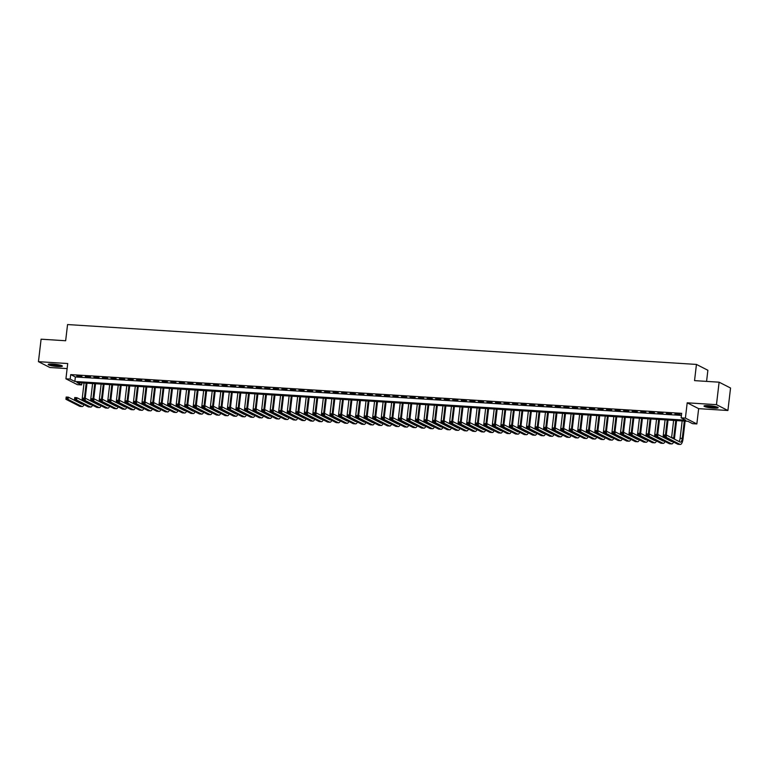 <?xml version="1.0" encoding="UTF-8"?>
<svg xmlns="http://www.w3.org/2000/svg" width="769" height="769" viewBox="0 0 769 769"><rect width="100%" height="100%" fill="white"/><g stroke="black" fill="none" stroke-linecap="round" stroke-linejoin="round"><path stroke-width="1.15" d="M57.694 366.525A7.132 1.009 -173.3 0 0 62.366 366.131A7.132 1.009 -173.3 0 0 52.869 364.064A7.132 1.009 -173.3 0 0 48.197 364.468A7.132 1.009 -173.3 0 0 57.694 366.525M713.488 408.108A7.132 1.009 -173.3 0 0 718.169 407.714A7.132 1.009 -173.3 0 0 708.662 405.648A7.132 1.009 -173.3 0 0 703.991 406.051A7.132 1.009 -173.3 0 0 713.488 408.108M81.639 384.923L77.361 384.654L65.923 378.819L70.19 379.098L74.833 381.462L685.765 420.201L681.132 417.836L685.4 418.105L696.849 423.94L692.571 423.671L687.938 421.306L76.996 382.558L81.639 384.923L81.879 382.875M706.576 381.386L707.884 370.264L696.445 364.429L67.557 324.556L65.653 340.744L41.093 339.187L38.45 361.67L49.889 367.505L67.124 368.601M696.445 364.429L694.542 380.626L719.111 382.183L730.55 388.018L727.907 410.502L716.468 404.667L687.198 402.812L685.4 418.105M687.198 402.812L698.646 408.647L727.907 410.502M698.646 408.647L696.849 423.94M719.111 382.183L716.468 404.667M81.937 376.31L76.804 375.983L81.937 376.31M90.482 376.848L85.349 376.522L90.482 376.848M99.018 377.387L93.895 377.07L99.018 377.387M107.564 377.935L102.44 377.608L107.564 377.935M116.109 378.473L110.986 378.146L116.109 378.473M124.655 379.021L119.531 378.694L124.655 379.021M133.2 379.559L128.077 379.232L133.2 379.559M141.746 380.097L136.622 379.771L141.746 380.097M150.291 380.645L145.168 380.319L150.291 380.645M158.837 381.184L153.704 380.857L158.837 381.184M167.382 381.722L162.249 381.405L167.382 381.722M175.928 382.27L170.795 381.943L175.928 382.27M184.473 382.808L179.34 382.481L184.473 382.808M193.009 383.356L187.886 383.029L193.009 383.356M201.555 383.894L196.431 383.568L201.555 383.894M210.1 384.433L204.977 384.106L210.1 384.433M218.646 384.981L213.522 384.654L218.646 384.981M227.191 385.519L222.068 385.192L227.191 385.519M235.737 386.057L230.613 385.74L235.737 386.057M244.282 386.605L239.159 386.278L244.282 386.605M252.828 387.143L247.695 386.817L252.828 387.143M261.373 387.682L256.24 387.365L261.373 387.682M269.919 388.23L264.786 387.903L269.919 388.23M278.465 388.768L273.331 388.441L278.465 388.768M287 389.316L281.877 388.989L287 389.316M295.546 389.854L290.422 389.527L295.546 389.854M304.091 390.392L298.968 390.066L304.091 390.392M312.637 390.94L307.513 390.614L312.637 390.94M321.182 391.479L316.059 391.152L321.182 391.479M329.728 392.017L324.605 391.7L329.728 392.017M338.273 392.565L333.15 392.238L338.273 392.565M346.819 393.103L341.686 392.776L346.819 393.103M355.365 393.641L350.231 393.324L355.365 393.641M363.91 394.189L358.777 393.863L363.91 394.189M372.446 394.728L367.322 394.401L372.446 394.728M380.991 395.276L375.868 394.949L380.991 395.276M389.537 395.814L384.413 395.487L389.537 395.814M398.082 396.352L392.959 396.035L398.082 396.352M406.628 396.9L401.505 396.573L406.628 396.9M415.173 397.438L410.05 397.112L415.173 397.438M423.719 397.977L418.596 397.66L423.719 397.977M432.265 398.525L427.131 398.198L432.265 398.525M440.81 399.063L435.677 398.736L440.81 399.063M449.356 399.611L444.222 399.284L449.356 399.611M457.901 400.149L452.768 399.822L457.901 400.149M466.437 400.687L461.313 400.361L466.437 400.687M474.982 401.235L469.859 400.909L474.982 401.235M483.528 401.774L478.405 401.447L483.528 401.774M492.073 402.312L486.95 401.995L492.073 402.312M500.619 402.86L495.496 402.533L500.619 402.86M509.165 403.398L504.041 403.071L509.165 403.398M517.71 403.936L512.587 403.619L517.71 403.936M526.256 404.484L521.122 404.158L526.256 404.484M534.801 405.023L529.668 404.696L534.801 405.023M543.347 405.571L538.213 405.244L543.347 405.571M551.882 406.109L546.759 405.782L551.882 406.109M560.428 406.647L555.305 406.32L560.428 406.647M568.973 407.195L563.85 406.868L568.973 407.195M577.519 407.733L572.396 407.407L577.519 407.733M586.065 408.272L580.941 407.954L586.065 408.272M594.61 408.82L589.487 408.493L594.61 408.82M603.156 409.358L598.032 409.031L603.156 409.358M611.701 409.906L606.568 409.579L611.701 409.906M620.247 410.444L615.113 410.117L620.247 410.444M628.792 410.982L623.659 410.656L628.792 410.982M637.338 411.53L632.205 411.204L637.338 411.53M645.873 412.069L640.75 411.742L645.873 412.069M654.419 412.607L649.296 412.29L654.419 412.607M662.965 413.155L657.841 412.828L662.965 413.155M671.51 413.693L666.387 413.366L671.51 413.693M681.132 417.836L681.661 413.338L70.719 374.599L75.362 376.964L681.421 415.395M680.056 414.231L674.932 413.914L680.056 414.231M65.923 378.819L67.72 363.535L38.45 361.67M70.719 374.599L70.19 379.098M75.362 376.964L74.833 381.462M665.214 436.417L665.32 435.523L664.474 435.465L664.368 436.369L666.185 437.34L664.051 437.205L664.31 434.956L666.444 435.091L666.185 437.34L679.931 444.347A6.863 2.413 93.6 0 0 680.286 444.444A6.863 2.413 93.6 0 0 683.045 438.782L685.112 421.124M684.304 421.076L682.266 438.388A4.576 1.615 -86.4 0 1 680.43 442.165A4.576 1.615 -86.4 0 1 680.19 442.098L666.444 435.091L665.32 435.523M682.17 420.941L680.132 438.253A4.576 1.615 -86.4 0 1 679.094 441.531M664.368 436.369L664.051 437.205L677.797 444.213A6.863 2.413 93.6 0 0 678.152 444.309L680.286 444.444M664.31 434.956L664.474 435.465M717.131 407.051A6.171 0.875 6.7 0 1 713.248 407.224A6.171 0.875 6.7 0 1 705.154 405.648M706.384 405.58A5.719 0.807 -173.3 0 0 713.151 406.695A5.719 0.807 -173.3 0 0 715.949 406.705M704.539 405.734A7.094 1 -173.3 0 0 713.565 407.387A7.094 1 -173.3 0 0 717.708 407.282M61.328 365.467A6.171 0.875 6.7 0 1 51.417 364.794A6.171 0.875 6.7 0 1 49.351 364.054M50.591 363.997A5.719 0.807 -173.3 0 0 51.763 364.323A5.719 0.807 -173.3 0 0 60.145 365.121M48.735 364.15A7.094 1 -173.3 0 0 50.831 364.823A7.094 1 -173.3 0 0 61.914 365.698M674.375 439.128A6.863 2.413 93.6 0 0 674.5 438.243L676.576 420.585M675.759 420.528L673.721 437.849A4.576 1.615 -86.4 0 1 673.586 438.734M673.625 420.393L671.587 437.715L673.721 437.849M672.375 441.444A4.576 1.615 -86.4 0 1 671.885 441.627A4.576 1.615 -86.4 0 1 671.645 441.56L657.899 434.552L657.639 436.802L671.385 443.8A6.863 2.413 93.6 0 0 671.741 443.905A6.863 2.413 93.6 0 0 673.557 442.05M656.678 435.879L657.639 436.802L655.505 436.657L655.765 434.408L657.899 434.552L655.928 434.927L655.822 435.821L656.678 435.879L656.784 434.975M655.822 435.821L655.505 436.657L669.251 443.665A6.863 2.413 93.6 0 0 669.607 443.771L671.741 443.905M655.765 434.408L655.928 434.927M666.262 435.081L668.03 420.037M667.213 419.989L665.445 435.023M665.079 419.855L663.041 437.167L664.108 437.234M663.83 440.906A4.576 1.615 -86.4 0 1 663.339 441.079A4.576 1.615 -86.4 0 1 663.109 441.012L649.353 434.004L649.094 436.254L662.84 443.261A6.863 2.413 93.6 0 0 663.195 443.367A6.863 2.413 93.6 0 0 665.012 441.512M648.132 435.331L649.094 436.254L646.96 436.119L647.219 433.87L649.353 434.004L647.383 434.379L647.277 435.283L648.132 435.331L648.238 434.437M647.277 435.283L646.96 436.119L660.706 443.127A6.863 2.413 93.6 0 0 661.061 443.232L663.195 443.367M647.219 433.87L647.383 434.379M657.716 434.533L659.485 419.499M658.668 419.451L656.899 434.485M656.534 419.307L654.496 436.629L655.563 436.696M655.284 440.368A4.576 1.615 -86.4 0 1 654.804 440.541A4.576 1.615 -86.4 0 1 654.563 440.474L640.808 433.466L640.548 435.715L654.294 442.723A6.863 2.413 93.6 0 0 654.65 442.819A6.863 2.413 93.6 0 0 656.466 440.964M639.587 434.793L640.548 435.715L638.414 435.581L638.674 433.332L640.808 433.466L638.837 433.841L638.731 434.735L639.587 434.793L639.693 433.889M638.731 434.735L638.414 435.581L652.16 442.588A6.863 2.413 93.6 0 0 652.516 442.684L654.65 442.819M638.674 433.332L638.837 433.841M649.171 433.995L650.939 418.961M650.122 418.903L648.354 433.947M647.988 418.769L645.95 436.081L647.017 436.148M646.739 439.82A4.576 1.615 -86.4 0 1 646.258 439.993A4.576 1.615 -86.4 0 1 646.018 439.926L632.272 432.918L632.003 435.167L645.749 442.175A6.863 2.413 93.6 0 0 646.114 442.281A6.863 2.413 93.6 0 0 647.921 440.426M631.041 434.254L632.003 435.167L629.869 435.033L630.128 432.784L632.272 432.918L630.292 433.293L630.186 434.197L631.041 434.254L631.147 433.351M630.186 434.197L629.869 435.033L643.615 442.04A6.863 2.413 93.6 0 0 643.97 442.146L646.114 442.281M630.128 432.784L630.292 433.293M640.625 433.456L642.394 418.413M641.577 418.365L639.818 433.399M639.443 418.23L637.405 435.542L638.472 435.61M638.193 439.282A4.576 1.615 -86.4 0 1 637.712 439.455A4.576 1.615 -86.4 0 1 637.472 439.387L623.726 432.38L623.457 434.629L637.203 441.637A6.863 2.413 93.6 0 0 637.568 441.742A6.863 2.413 93.6 0 0 639.375 439.887M622.496 433.706L623.457 434.629L621.323 434.495L621.583 432.245L623.726 432.38L621.746 432.755L621.64 433.658L622.496 433.706L622.602 432.812M621.64 433.658L621.323 434.495L635.069 441.502A6.863 2.413 93.6 0 0 635.425 441.598L637.568 441.742M621.583 432.245L621.746 432.755M632.08 432.909L633.848 417.875M633.031 417.817L631.272 432.86M630.897 417.682L628.869 435.004L629.936 435.071M629.657 438.743A4.576 1.615 -86.4 0 1 629.167 438.916A4.576 1.615 -86.4 0 1 628.927 438.849L615.181 431.842L614.912 434.091L628.658 441.098A6.863 2.413 93.6 0 0 629.023 441.195A6.863 2.413 93.6 0 0 630.84 439.339M613.95 433.168L614.912 434.091L612.778 433.956L613.047 431.707L615.181 431.842L613.201 432.216L613.095 433.11L613.95 433.168L614.056 432.265M613.095 433.11L612.778 433.956L626.524 440.964A6.863 2.413 93.6 0 0 626.889 441.06L629.023 441.195M613.047 431.707L613.201 432.216M623.534 432.37L625.303 417.327M624.495 417.279L622.727 432.313M622.352 417.144L620.323 434.456L621.39 434.523M621.112 438.195A4.576 1.615 -86.4 0 1 620.621 438.368A4.576 1.615 -86.4 0 1 620.381 438.301L606.635 431.294L606.366 433.543L620.122 440.55A6.863 2.413 93.6 0 0 620.477 440.656A6.863 2.413 93.6 0 0 622.294 438.801M605.405 432.63L606.366 433.543L604.232 433.408L604.501 431.159L606.635 431.294L604.655 431.669L604.549 432.572L605.405 432.63L605.511 431.726M604.549 432.572L604.232 433.408L617.978 440.416A6.863 2.413 93.6 0 0 618.343 440.522L620.477 440.656M604.501 431.159L604.655 431.669M614.989 431.822L616.757 416.788M615.95 416.74L614.181 431.774M613.806 416.606L611.778 433.918L612.845 433.985M612.566 437.657A4.576 1.615 -86.4 0 1 612.076 437.83A4.576 1.615 -86.4 0 1 611.836 437.763L598.09 430.755L597.821 433.005L611.576 440.012A6.863 2.413 93.6 0 0 611.932 440.108A6.863 2.413 93.6 0 0 613.749 438.263M596.859 432.082L597.821 433.005L595.687 432.87L595.956 430.621L598.09 430.755L596.11 431.13L596.004 432.034L596.859 432.082L596.965 431.188M596.004 432.034L595.687 432.87L609.433 439.878A6.863 2.413 93.6 0 0 609.798 439.974L611.932 440.108M595.956 430.621L596.11 431.13M606.453 431.284L608.212 416.25M607.404 416.192L605.636 431.236M605.261 416.058L603.232 433.38L604.299 433.447M604.021 437.119A4.576 1.615 -86.4 0 1 603.53 437.292A4.576 1.615 -86.4 0 1 603.29 437.225L589.544 430.217L589.285 432.466L603.031 439.474A6.863 2.413 93.6 0 0 603.386 439.57A6.863 2.413 93.6 0 0 605.203 437.715M588.314 431.544L589.285 432.466L587.141 432.322L587.41 430.082L589.544 430.217L587.564 430.592L587.458 431.486L588.314 431.544L588.42 430.64M587.458 431.486L587.141 432.322L600.897 439.33A6.863 2.413 93.6 0 0 601.252 439.435L603.386 439.57M587.41 430.082L587.564 430.592M597.907 430.746L599.666 415.702M598.859 415.654L597.09 430.688M596.725 415.52L594.687 432.832L595.754 432.899M595.475 436.571A4.576 1.615 -86.4 0 1 594.985 436.744A4.576 1.615 -86.4 0 1 594.745 436.677L580.999 429.669L580.739 431.918L594.485 438.926A6.863 2.413 93.6 0 0 594.841 439.032A6.863 2.413 93.6 0 0 596.657 437.177M579.768 430.996L580.739 431.918L578.596 431.784L578.865 429.535L580.999 429.669L579.028 430.044L578.922 430.948L579.768 430.996L579.874 430.102M578.922 430.948L578.596 431.784L592.351 438.791A6.863 2.413 93.6 0 0 592.707 438.897L594.841 439.032M578.865 429.535L579.028 430.044M589.362 430.198L591.13 415.164M590.313 415.116L588.545 430.15M588.179 414.972L586.141 432.293L587.208 432.361M586.93 436.033A4.576 1.615 -86.4 0 1 586.439 436.206A4.576 1.615 -86.4 0 1 586.199 436.138L572.453 429.131L572.194 431.38L585.94 438.388A6.863 2.413 93.6 0 0 586.295 438.484A6.863 2.413 93.6 0 0 588.112 436.629M571.232 430.457L572.194 431.38L570.06 431.246L570.319 428.996L572.453 429.131L570.483 429.506L570.377 430.4L571.232 430.457L571.338 429.563M570.377 430.4L570.06 431.246L583.806 438.253A6.863 2.413 93.6 0 0 584.161 438.349L586.295 438.484M570.319 428.996L570.483 429.506M580.816 429.66L582.585 414.626M581.768 414.568L579.999 429.611M579.634 414.433L577.596 431.745A4.576 1.615 -86.4 0 1 577.596 431.755L578.663 431.822M578.384 435.485A4.576 1.615 -86.4 0 1 577.894 435.658A4.576 1.615 -86.4 0 1 577.663 435.59L563.908 428.593L563.648 430.832L577.394 437.84A6.863 2.413 93.6 0 0 577.75 437.946A6.863 2.413 93.6 0 0 579.566 436.09M562.687 429.919L563.648 430.832L561.514 430.698L561.774 428.448L563.908 428.593L561.937 428.967L561.831 429.861L562.687 429.919L562.793 429.015M561.831 429.861L561.514 430.698L575.26 437.705A6.863 2.413 93.6 0 0 575.616 437.811L577.75 437.946M561.774 428.448L561.937 428.967M572.271 429.121L574.039 414.078M573.222 414.03L571.454 429.064M571.088 413.895L569.05 431.207L570.117 431.274M569.839 434.946A4.576 1.615 -86.4 0 1 569.348 435.119A4.576 1.615 -86.4 0 1 569.118 435.052L555.362 428.045L555.103 430.294L568.849 437.301A6.863 2.413 93.6 0 0 569.204 437.407A6.863 2.413 93.6 0 0 571.021 435.552M554.141 429.371L555.103 430.294L552.969 430.159L553.228 427.91L555.362 428.045L553.392 428.42L553.286 429.323L554.141 429.371L554.247 428.477M553.286 429.323L552.969 430.159L566.715 437.167A6.863 2.413 93.6 0 0 567.07 437.263L569.204 437.407M553.228 427.91L553.392 428.42M563.725 428.573L565.494 413.539M564.677 413.482L562.908 428.525M562.543 413.347L560.505 430.669L561.572 430.736M561.293 434.408A4.576 1.615 -86.4 0 1 560.812 434.581A4.576 1.615 -86.4 0 1 560.572 434.514L546.826 427.506L546.557 429.756L560.303 436.763A6.863 2.413 93.6 0 0 560.668 436.859A6.863 2.413 93.6 0 0 562.475 435.004M545.596 428.833L546.557 429.756L544.423 429.621L544.683 427.372L546.826 427.506L544.846 427.881L544.74 428.775L545.596 428.833L545.702 427.929M544.74 428.775L544.423 429.621L558.169 436.629A6.863 2.413 93.6 0 0 558.525 436.725L560.668 436.859M544.683 427.372L544.846 427.881M555.18 428.035L556.948 412.991M556.131 412.943L554.362 427.987M553.997 412.809L551.959 430.121L553.026 430.188M552.748 433.86A4.576 1.615 -86.4 0 1 552.267 434.033A4.576 1.615 -86.4 0 1 552.027 433.966L538.281 426.958L538.012 429.208L551.758 436.215A6.863 2.413 93.6 0 0 552.123 436.321A6.863 2.413 93.6 0 0 553.93 434.466M537.05 428.295L538.012 429.208L535.878 429.073L536.137 426.824L538.281 426.958L536.301 427.333L536.195 428.237L537.05 428.295L537.156 427.391M536.195 428.237L535.878 429.073L549.624 436.081A6.863 2.413 93.6 0 0 549.979 436.186L552.123 436.321M536.137 426.824L536.301 427.333M546.634 427.497L548.403 412.453M547.586 412.405L545.827 427.439M545.452 412.271L543.423 429.583L544.49 429.65M544.212 433.322A4.576 1.615 -86.4 0 1 543.721 433.495A4.576 1.615 -86.4 0 1 543.481 433.428L529.735 426.42L529.466 428.669L543.212 435.677A6.863 2.413 93.6 0 0 543.577 435.773A6.863 2.413 93.6 0 0 545.384 433.927M528.505 427.747L529.466 428.669L527.332 428.535L527.592 426.286L529.735 426.42L527.755 426.795L527.649 427.699L528.505 427.747L528.611 426.853M527.649 427.699L527.332 428.535L541.078 435.542A6.863 2.413 93.6 0 0 541.434 435.639L543.577 435.773M527.592 426.286L527.755 426.795M538.089 426.949L539.857 411.915M539.04 411.857L537.281 426.901M536.906 411.723L534.878 429.044L535.945 429.112M535.666 432.784A4.576 1.615 -86.4 0 1 535.176 432.957A4.576 1.615 -86.4 0 1 534.936 432.889L521.19 425.882L520.921 428.131L534.676 435.139A6.863 2.413 93.6 0 0 535.032 435.235A6.863 2.413 93.6 0 0 536.849 433.38M519.959 427.208L520.921 428.131L518.787 427.997L519.056 425.747L521.19 425.882L519.21 426.257L519.104 427.151L519.959 427.208L520.065 426.305M519.104 427.151L518.787 427.997L532.533 434.994A6.863 2.413 93.6 0 0 532.898 435.1L535.032 435.235M519.056 425.747L519.21 426.257M529.543 426.411L531.312 411.367M530.504 411.319L528.736 426.353M528.361 411.184L526.332 428.496L527.399 428.564M527.121 432.236A4.576 1.615 -86.4 0 1 526.63 432.409A4.576 1.615 -86.4 0 1 526.39 432.341L512.644 425.334L512.375 427.583L526.131 434.591A6.863 2.413 93.6 0 0 526.486 434.696A6.863 2.413 93.6 0 0 528.303 432.841M511.414 426.67L512.375 427.583L510.241 427.449L510.51 425.199L512.644 425.334L510.664 425.709L510.558 426.612L511.414 426.67L511.52 425.766M510.558 426.612L510.241 427.449L523.987 434.456A6.863 2.413 93.6 0 0 524.352 434.562L526.486 434.696M510.51 425.199L510.664 425.709M520.998 425.863L522.766 410.829M521.959 410.781L520.19 425.815M519.815 410.646L517.787 427.958L518.854 428.025M518.575 431.697A4.576 1.615 -86.4 0 1 518.085 431.87A4.576 1.615 -86.4 0 1 517.845 431.803L504.099 424.796L503.839 427.045L517.585 434.052A6.863 2.413 93.6 0 0 517.941 434.149A6.863 2.413 93.6 0 0 519.757 432.303M502.868 426.122L503.839 427.045L501.696 426.91L501.965 424.661L504.099 424.796L502.119 425.17L502.013 426.074L502.868 426.122L502.974 425.228M502.013 426.074L501.696 426.91L515.441 433.918A6.863 2.413 93.6 0 0 515.807 434.014L517.941 434.149M501.965 424.661L502.119 425.17M512.462 425.324L514.221 410.29M513.413 410.233L511.645 425.276M511.279 410.098L509.241 427.42L510.308 427.487M510.03 431.149A4.576 1.615 -86.4 0 1 509.539 431.332A4.576 1.615 -86.4 0 1 509.299 431.265L495.553 424.257L495.294 426.507L509.04 433.505A6.863 2.413 93.6 0 0 509.395 433.61A6.863 2.413 93.6 0 0 511.212 431.755M494.323 425.584L495.294 426.507L493.15 426.362L493.419 424.113L495.553 424.257L493.573 424.632L493.467 425.526L494.323 425.584L494.429 424.68M493.467 425.526L493.15 426.362L506.906 433.37A6.863 2.413 93.6 0 0 507.261 433.476L509.395 433.61M493.419 424.113L493.573 424.632M503.916 424.786L505.675 409.742M504.868 409.694L503.099 424.728M502.734 409.56L500.696 426.872L501.763 426.939M501.484 430.611A4.576 1.615 -86.4 0 1 500.994 430.784A4.576 1.615 -86.4 0 1 500.754 430.717L487.008 423.709L486.748 425.959L500.494 432.966A6.863 2.413 93.6 0 0 500.85 433.072A6.863 2.413 93.6 0 0 502.666 431.217M485.777 425.036L486.748 425.959L484.605 425.824L484.874 423.575L487.008 423.709L485.037 424.084L484.931 424.988L485.777 425.036L485.883 424.142M484.931 424.988L484.605 425.824L498.36 432.832A6.863 2.413 93.6 0 0 498.716 432.937L500.85 433.072M484.874 423.575L485.037 424.084M495.371 424.238L497.139 409.204M496.322 409.156L494.554 424.19M494.188 409.012L492.15 426.334L493.217 426.401M492.939 430.073A4.576 1.615 -86.4 0 1 492.448 430.246A4.576 1.615 -86.4 0 1 492.208 430.179L478.462 423.171L478.203 425.42L491.949 432.428A6.863 2.413 93.6 0 0 492.304 432.524A6.863 2.413 93.6 0 0 494.121 430.669M477.241 424.498L478.203 425.42L476.069 425.286L476.328 423.037L478.462 423.171L476.492 423.546L476.386 424.44L477.241 424.498L477.347 423.594M476.386 424.44L476.069 425.286L489.815 432.293A6.863 2.413 93.6 0 0 490.17 432.389L492.304 432.524M476.328 423.037L476.492 423.546M486.825 423.7L488.594 408.666M487.777 408.608L486.008 423.652M485.643 408.474L483.605 425.786L484.672 425.853M484.393 429.525A4.576 1.615 -86.4 0 1 483.903 429.698A4.576 1.615 -86.4 0 1 483.672 429.631L469.917 422.623L469.657 424.873L483.403 431.88A6.863 2.413 93.6 0 0 483.759 431.986A6.863 2.413 93.6 0 0 485.575 430.131M468.696 423.959L469.657 424.873L467.523 424.738L467.783 422.489L469.917 422.623L467.946 422.998L467.84 423.902L468.696 423.959L468.802 423.056M467.84 423.902L467.523 424.738L481.269 431.745A6.863 2.413 93.6 0 0 481.625 431.851L483.759 431.986M467.783 422.489L467.946 422.998M478.28 423.161L480.048 408.118M479.231 408.07L477.462 423.104M477.097 407.935L475.059 425.247L476.126 425.315M475.848 428.987A4.576 1.615 -86.4 0 1 475.367 429.16A4.576 1.615 -86.4 0 1 475.127 429.092L461.371 422.085L461.112 424.334L474.858 431.342A6.863 2.413 93.6 0 0 475.213 431.447A6.863 2.413 93.6 0 0 477.03 429.592M460.15 423.411L461.112 424.334L458.978 424.2L459.237 421.95L461.371 422.085L459.401 422.46L459.295 423.363L460.15 423.411L460.256 422.517M459.295 423.363L458.978 424.2L472.724 431.207A6.863 2.413 93.6 0 0 473.079 431.303L475.213 431.447M459.237 421.95L459.401 422.46M469.734 422.614L471.503 407.58M470.686 407.522L468.917 422.566M468.552 407.387L466.514 424.709L467.581 424.776M467.302 428.448A4.576 1.615 -86.4 0 1 466.821 428.621A4.576 1.615 -86.4 0 1 466.581 428.554L452.835 421.547L452.566 423.796L466.312 430.803A6.863 2.413 93.6 0 0 466.677 430.9A6.863 2.413 93.6 0 0 468.484 429.044M451.605 422.873L452.566 423.796L450.432 423.661L450.692 421.412L452.835 421.547L450.855 421.921L450.749 422.815L451.605 422.873L451.711 421.97M450.749 422.815L450.432 423.661L464.178 430.669A6.863 2.413 93.6 0 0 464.534 430.765L466.677 430.9M450.692 421.412L450.855 421.921M461.189 422.075L462.957 407.032M462.14 406.984L460.381 422.027M460.006 406.849L457.968 424.161L459.035 424.228M458.757 427.9A4.576 1.615 -86.4 0 1 458.276 428.073A4.576 1.615 -86.4 0 1 458.036 428.006L444.29 420.999L444.021 423.248L457.766 430.256A6.863 2.413 93.6 0 0 458.132 430.361A6.863 2.413 93.6 0 0 459.939 428.506M443.059 422.335L444.021 423.248L441.887 423.113L442.146 420.864L444.29 420.999L442.31 421.374L442.204 422.277L443.059 422.335L443.165 421.431M442.204 422.277L441.887 423.113L455.633 430.121A6.863 2.413 93.6 0 0 455.988 430.227L458.132 430.361M442.146 420.864L442.31 421.374M452.643 421.537L454.412 406.493M453.595 406.445L451.836 421.479M451.461 406.311L449.432 423.623L450.499 423.69M450.221 427.362A4.576 1.615 -86.4 0 1 449.73 427.535A4.576 1.615 -86.4 0 1 449.49 427.468L435.744 420.46L435.475 422.71L449.221 429.717A6.863 2.413 93.6 0 0 449.586 429.813A6.863 2.413 93.6 0 0 451.393 427.968M434.514 421.787L435.475 422.71L433.341 422.575L433.61 420.326L435.744 420.46L433.764 420.835L433.658 421.739L434.514 421.787L434.62 420.893M433.658 421.739L433.341 422.575L447.087 429.583A6.863 2.413 93.6 0 0 447.452 429.679L449.586 429.813M433.61 420.326L433.764 420.835M444.098 420.989L445.866 405.955M445.049 405.897L443.29 420.941M442.915 405.763L440.887 423.085L441.954 423.152M441.675 426.824A4.576 1.615 -86.4 0 1 441.185 426.997A4.576 1.615 -86.4 0 1 440.945 426.93L427.199 419.922L426.93 422.171L440.685 429.179A6.863 2.413 93.6 0 0 441.041 429.275A6.863 2.413 93.6 0 0 442.857 427.42M425.968 421.249L426.93 422.171L424.796 422.027L425.065 419.787L427.199 419.922L425.219 420.297L425.113 421.191L425.968 421.249L426.074 420.345M425.113 421.191L424.796 422.027L438.541 429.035A6.863 2.413 93.6 0 0 438.907 429.14L441.041 429.275M425.065 419.787L425.219 420.297M435.552 420.451L437.321 405.407M436.513 405.359L434.745 420.393M434.37 405.225L432.341 422.537L433.408 422.604M433.13 426.276A4.576 1.615 -86.4 0 1 432.639 426.449A4.576 1.615 -86.4 0 1 432.399 426.382L418.653 419.374L418.384 421.623L432.14 428.631A6.863 2.413 93.6 0 0 432.495 428.737A6.863 2.413 93.6 0 0 434.312 426.882M417.423 420.701L418.384 421.623L416.25 421.489L416.519 419.24L418.653 419.374L416.673 419.749L416.567 420.653L417.423 420.701L417.529 419.807M416.567 420.653L416.25 421.489L429.996 428.496A6.863 2.413 93.6 0 0 430.361 428.602L432.495 428.737M416.519 419.24L416.673 419.749M427.016 419.903L428.775 404.869M427.968 404.821L426.199 419.855M425.824 404.686L423.796 421.998L424.863 422.066M424.584 425.738A4.576 1.615 -86.4 0 1 424.094 425.911A4.576 1.615 -86.4 0 1 423.854 425.843L410.108 418.836L409.848 421.085L423.594 428.093A6.863 2.413 93.6 0 0 423.95 428.189A6.863 2.413 93.6 0 0 425.766 426.334M408.877 420.162L409.848 421.085L407.705 420.951L407.974 418.701L410.108 418.836L408.128 419.211L408.022 420.105L408.877 420.162L408.983 419.268M408.022 420.105L407.705 420.951L421.46 427.958A6.863 2.413 93.6 0 0 421.816 428.054L423.95 428.189M407.974 418.701L408.128 419.211M418.471 419.365L420.23 404.331M419.422 404.273L417.654 419.316M417.288 404.138L415.25 421.46L416.317 421.527M416.039 425.19A4.576 1.615 -86.4 0 1 415.548 425.372A4.576 1.615 -86.4 0 1 415.308 425.295L401.562 418.298L401.303 420.537L415.049 427.545A6.863 2.413 93.6 0 0 415.404 427.651A6.863 2.413 93.6 0 0 417.221 425.795M400.332 419.624L401.303 420.537L399.159 420.403L399.428 418.153L401.562 418.298L399.582 418.672L399.486 419.566L400.332 419.624L400.438 418.721M399.486 419.566L399.159 420.403L412.915 427.41A6.863 2.413 93.6 0 0 413.27 427.516L415.404 427.651M399.428 418.153L399.582 418.672M409.925 418.826L411.684 403.783M410.877 403.735L409.108 418.769M408.743 403.6L406.705 420.912L407.772 420.979M407.493 424.651A4.576 1.615 -86.4 0 1 407.003 424.824A4.576 1.615 -86.4 0 1 406.763 424.757L393.017 417.75L392.757 419.999L406.503 427.006A6.863 2.413 93.6 0 0 406.859 427.112A6.863 2.413 93.6 0 0 408.675 425.257M391.786 419.076L392.757 419.999L390.623 419.864L390.883 417.615L393.017 417.75L391.046 418.125L390.94 419.028L391.786 419.076L391.892 418.182M390.94 419.028L390.623 419.864L404.369 426.872A6.863 2.413 93.6 0 0 404.725 426.968L406.859 427.112M390.883 417.615L391.046 418.125M401.38 418.278L403.148 403.244M402.331 403.196L400.562 418.23M400.197 403.052L398.159 420.374L399.226 420.441M398.948 424.113A4.576 1.615 -86.4 0 1 398.457 424.286A4.576 1.615 -86.4 0 1 398.227 424.219L384.471 417.211L384.212 419.461L397.958 426.468A6.863 2.413 93.6 0 0 398.313 426.564A6.863 2.413 93.6 0 0 400.13 424.709M383.25 418.538L384.212 419.461L382.078 419.326L382.337 417.077L384.471 417.211L382.501 417.586L382.395 418.48L383.25 418.538L383.356 417.634M382.395 418.48L382.078 419.326L395.824 426.334A6.863 2.413 93.6 0 0 396.179 426.43L398.313 426.564M382.337 417.077L382.501 417.586M392.834 417.74L394.603 402.706M393.786 402.648L392.017 417.692M391.652 402.514L389.614 419.826L390.681 419.893M390.402 423.565A4.576 1.615 -86.4 0 1 389.912 423.738A4.576 1.615 -86.4 0 1 389.681 423.671L375.926 416.663L375.666 418.913L389.412 425.92A6.863 2.413 93.6 0 0 389.768 426.026A6.863 2.413 93.6 0 0 391.584 424.171M374.705 418L375.666 418.913L373.532 418.778L373.792 416.529L375.926 416.663L373.955 417.038L373.849 417.942L374.705 418L374.811 417.096M373.849 417.942L373.532 418.778L387.278 425.786A6.863 2.413 93.6 0 0 387.634 425.891L389.768 426.026M373.792 416.529L373.955 417.038M384.289 417.202L386.057 402.158M385.24 402.11L383.471 417.144M383.106 401.976L381.068 419.288L382.135 419.355M381.857 423.027A4.576 1.615 -86.4 0 1 381.376 423.2A4.576 1.615 -86.4 0 1 381.136 423.133L367.39 416.125L367.121 418.374L380.866 425.382A6.863 2.413 93.6 0 0 381.222 425.478A6.863 2.413 93.6 0 0 383.039 423.632M366.159 417.452L367.121 418.374L364.987 418.24L365.246 415.991L367.39 416.125L365.41 416.5L365.304 417.404L366.159 417.452L366.265 416.558M365.304 417.404L364.987 418.24L378.733 425.247A6.863 2.413 93.6 0 0 379.088 425.344L381.222 425.478M365.246 415.991L365.41 416.5M375.743 416.654L377.512 401.62M376.695 401.562L374.926 416.606M374.561 401.428L372.523 418.749L373.59 418.817M373.311 422.489A4.576 1.615 -86.4 0 1 372.83 422.662A4.576 1.615 -86.4 0 1 372.59 422.594L358.844 415.587L358.575 417.836L372.321 424.844A6.863 2.413 93.6 0 0 372.686 424.94A6.863 2.413 93.6 0 0 374.493 423.085M357.614 416.913L358.575 417.836L356.441 417.702L356.701 415.452L358.844 415.587L356.864 415.962L356.758 416.856L357.614 416.913L357.72 416.01M356.758 416.856L356.441 417.702L370.187 424.709A6.863 2.413 93.6 0 0 370.543 424.805L372.686 424.94M356.701 415.452L356.864 415.962M367.197 416.116L368.966 401.072M368.149 401.024L366.39 416.058M366.015 400.889L363.977 418.201L365.044 418.269M364.766 421.941A4.576 1.615 -86.4 0 1 364.285 422.114A4.576 1.615 -86.4 0 1 364.045 422.046L350.299 415.039L350.03 417.288L363.775 424.296A6.863 2.413 93.6 0 0 364.141 424.401A6.863 2.413 93.6 0 0 365.948 422.546M349.068 416.375L350.03 417.288L347.896 417.154L348.155 414.904L350.299 415.039L348.319 415.414L348.213 416.317L349.068 416.375L349.174 415.471M348.213 416.317L347.896 417.154L361.641 424.161A6.863 2.413 93.6 0 0 361.997 424.267L364.141 424.401M348.155 414.904L348.319 415.414M358.652 415.568L360.421 400.534M359.604 400.486L357.845 415.52M357.47 400.351L355.441 417.663L356.508 417.73M356.23 421.402A4.576 1.615 -86.4 0 1 355.739 421.575A4.576 1.615 -86.4 0 1 355.499 421.508L341.753 414.501L341.484 416.75L355.23 423.757A6.863 2.413 93.6 0 0 355.595 423.854A6.863 2.413 93.6 0 0 357.412 422.008M340.523 415.827L341.484 416.75L339.35 416.615L339.619 414.366L341.753 414.501L339.773 414.876L339.667 415.779L340.523 415.827L340.629 414.933M339.667 415.779L339.35 416.615L353.096 423.623A6.863 2.413 93.6 0 0 353.461 423.719L355.595 423.854M339.619 414.366L339.773 414.876M350.106 415.029L351.875 399.995M351.068 399.938L349.299 414.981M348.924 399.803L346.896 417.125L347.963 417.192M347.684 420.864A4.576 1.615 -86.4 0 1 347.194 421.037A4.576 1.615 -86.4 0 1 346.954 420.97L333.208 413.962L332.939 416.212L346.694 423.219A6.863 2.413 93.6 0 0 347.05 423.315A6.863 2.413 93.6 0 0 348.866 421.46M331.977 415.289L332.939 416.212L330.805 416.067L331.074 413.828L333.208 413.962L331.228 414.337L331.122 415.231L331.977 415.289L332.083 414.385M331.122 415.231L330.805 416.067L344.55 423.075A6.863 2.413 93.6 0 0 344.916 423.181L347.05 423.315M331.074 413.828L331.228 414.337M341.561 414.491L343.33 399.447M342.522 399.399L340.754 414.433M340.379 399.265L338.35 416.577L339.417 416.644M339.139 420.316A4.576 1.615 -86.4 0 1 338.648 420.489A4.576 1.615 -86.4 0 1 338.408 420.422L324.662 413.414L324.393 415.664L338.149 422.671A6.863 2.413 93.6 0 0 338.504 422.777A6.863 2.413 93.6 0 0 340.321 420.922M323.432 414.741L324.393 415.664L322.259 415.529L322.528 413.28L324.662 413.414L322.682 413.789L322.576 414.693L323.432 414.741L323.538 413.847M322.576 414.693L322.259 415.529L336.005 422.537A6.863 2.413 93.6 0 0 336.37 422.642L338.504 422.777M322.528 413.28L322.682 413.789M333.025 413.943L334.784 398.909M333.977 398.861L332.208 413.895M331.833 398.717L329.805 416.039L330.872 416.106M330.593 419.778A4.576 1.615 -86.4 0 1 330.103 419.951A4.576 1.615 -86.4 0 1 329.863 419.884L316.117 412.876L315.857 415.125L329.603 422.133A6.863 2.413 93.6 0 0 329.959 422.229A6.863 2.413 93.6 0 0 331.775 420.374M314.886 414.203L315.857 415.125L313.714 414.991L313.983 412.742L316.117 412.876L314.137 413.251L314.031 414.145L314.886 414.203L314.992 413.309M314.031 414.145L313.714 414.991L327.469 421.998A6.863 2.413 93.6 0 0 327.825 422.094L329.959 422.229M313.983 412.742L314.137 413.251M324.48 413.405L326.239 398.371M325.431 398.313L323.662 413.357M323.297 398.179L321.259 415.491L322.326 415.568M322.048 419.23A4.576 1.615 -86.4 0 1 321.557 419.403A4.576 1.615 -86.4 0 1 321.317 419.336L307.571 412.338L307.312 414.578L321.058 421.585A6.863 2.413 93.6 0 0 321.413 421.691A6.863 2.413 93.6 0 0 323.23 419.836M306.341 413.664L307.312 414.578L305.168 414.443L305.437 412.194L307.571 412.338L305.601 412.713L305.495 413.607L306.341 413.664L306.447 412.761M305.495 413.607L305.168 414.443L318.924 421.45A6.863 2.413 93.6 0 0 319.279 421.556L321.413 421.691M305.437 412.194L305.601 412.713M315.934 412.866L317.703 397.823M316.886 397.775L315.117 412.809M314.752 397.64L312.714 414.952L313.781 415.02M313.502 418.692A4.576 1.615 -86.4 0 1 313.012 418.865A4.576 1.615 -86.4 0 1 312.772 418.797L299.026 411.79L298.766 414.039L312.512 421.047A6.863 2.413 93.6 0 0 312.868 421.152A6.863 2.413 93.6 0 0 314.684 419.297M297.805 413.116L298.766 414.039L296.632 413.905L296.892 411.655L299.026 411.79L297.055 412.165L296.949 413.068L297.805 413.116L297.911 412.222M296.949 413.068L296.632 413.905L310.378 420.912A6.863 2.413 93.6 0 0 310.734 421.008L312.868 421.152M296.892 411.655L297.055 412.165M307.389 412.319L309.157 397.285M308.34 397.227L306.571 412.271M306.206 397.092L304.168 414.414L305.235 414.481M304.957 418.153A4.576 1.615 -86.4 0 1 304.466 418.326A4.576 1.615 -86.4 0 1 304.236 418.259L290.48 411.252L290.221 413.501L303.966 420.508A6.863 2.413 93.6 0 0 304.322 420.605A6.863 2.413 93.6 0 0 306.139 418.749M289.259 412.578L290.221 413.501L288.087 413.366L288.346 411.117L290.48 411.252L288.51 411.626L288.404 412.52L289.259 412.578L289.365 411.675M288.404 412.52L288.087 413.366L301.833 420.374A6.863 2.413 93.6 0 0 302.188 420.47L304.322 420.605M288.346 411.117L288.51 411.626M298.843 411.78L300.612 396.737M299.795 396.689L298.026 411.732M297.661 396.554L295.623 413.866L296.69 413.933M296.411 417.605A4.576 1.615 -86.4 0 1 295.921 417.778A4.576 1.615 -86.4 0 1 295.69 417.711L281.935 410.704L281.675 412.953L295.421 419.961A6.863 2.413 93.6 0 0 295.777 420.066A6.863 2.413 93.6 0 0 297.593 418.211M280.714 412.04L281.675 412.953L279.541 412.818L279.801 410.569L281.935 410.704L279.964 411.079L279.858 411.982L280.714 412.04L280.82 411.136M279.858 411.982L279.541 412.818L293.287 419.826A6.863 2.413 93.6 0 0 293.643 419.932L295.777 420.066M279.801 410.569L279.964 411.079M290.298 411.242L292.066 396.198M291.249 396.15L289.48 411.184M289.115 396.016L287.077 413.328L288.144 413.395M287.866 417.067A4.576 1.615 -86.4 0 1 287.385 417.24A4.576 1.615 -86.4 0 1 287.145 417.173L273.399 410.165L273.13 412.415L286.875 419.422A6.863 2.413 93.6 0 0 287.241 419.518A6.863 2.413 93.6 0 0 289.048 417.673M272.168 411.492L273.13 412.415L270.996 412.28L271.255 410.031L273.399 410.165L271.419 410.54L271.313 411.444L272.168 411.492L272.274 410.598M271.313 411.444L270.996 412.28L284.741 419.288A6.863 2.413 93.6 0 0 285.097 419.384L287.241 419.518M271.255 410.031L271.419 410.54M281.752 410.694L283.521 395.66M282.704 395.602L280.935 410.646M280.57 395.468L278.532 412.79L279.599 412.857M279.32 416.529A4.576 1.615 -86.4 0 1 278.839 416.702A4.576 1.615 -86.4 0 1 278.599 416.635L264.853 409.627L264.584 411.876L278.33 418.884A6.863 2.413 93.6 0 0 278.695 418.98A6.863 2.413 93.6 0 0 280.502 417.125M263.623 410.954L264.584 411.876L262.45 411.742L262.71 409.493L264.853 409.627L262.873 410.002L262.767 410.896L263.623 410.954L263.729 410.05M262.767 410.896L262.45 411.742L276.196 418.74A6.863 2.413 93.6 0 0 276.552 418.845L278.695 418.98M262.71 409.493L262.873 410.002M273.206 410.156L274.975 395.112M274.158 395.064L272.399 410.098M272.024 394.93L269.996 412.242L271.063 412.309M270.784 415.981A4.576 1.615 -86.4 0 1 270.294 416.154A4.576 1.615 -86.4 0 1 270.054 416.087L256.308 409.079L256.039 411.328L269.784 418.336A6.863 2.413 93.6 0 0 270.15 418.442A6.863 2.413 93.6 0 0 271.957 416.587M255.077 410.415L256.039 411.328L253.905 411.194L254.174 408.945L256.308 409.079L254.328 409.454L254.222 410.358L255.077 410.415L255.183 409.512M254.222 410.358L253.905 411.194L267.65 418.201A6.863 2.413 93.6 0 0 268.006 418.307L270.15 418.442M254.174 408.945L254.328 409.454M264.661 409.608L266.43 394.574M265.613 394.526L263.854 409.56M263.479 394.391L261.45 411.703L262.517 411.771M262.239 415.443A4.576 1.615 -86.4 0 1 261.748 415.616A4.576 1.615 -86.4 0 1 261.508 415.548L247.762 408.541L247.493 410.79L261.249 417.798A6.863 2.413 93.6 0 0 261.604 417.894A6.863 2.413 93.6 0 0 263.421 416.048M246.532 409.867L247.493 410.79L245.359 410.656L245.628 408.406L247.762 408.541L245.782 408.916L245.676 409.819L246.532 409.867L246.638 408.973M245.676 409.819L245.359 410.656L259.105 417.663A6.863 2.413 93.6 0 0 259.47 417.759L261.604 417.894M245.628 408.406L245.782 408.916M256.115 409.07L257.884 394.036M257.077 393.978L255.308 409.021M254.933 393.843L252.905 411.165L253.972 411.232M253.693 414.895A4.576 1.615 -86.4 0 1 253.203 415.077A4.576 1.615 -86.4 0 1 252.963 415.01L239.217 408.003L238.948 410.252L252.703 417.25A6.863 2.413 93.6 0 0 253.059 417.356A6.863 2.413 93.6 0 0 254.875 415.5M237.986 409.329L238.948 410.252L236.814 410.108L237.083 407.858L239.217 408.003L237.237 408.377L237.131 409.271L237.986 409.329L238.092 408.426M237.131 409.271L236.814 410.108L250.559 417.115A6.863 2.413 93.6 0 0 250.925 417.221L253.059 417.356M237.083 407.858L237.237 408.377M247.57 408.531L249.339 393.488M248.531 393.44L246.762 408.474M246.388 393.305L244.359 410.617L245.426 410.684M245.148 414.356A4.576 1.615 -86.4 0 1 244.657 414.529A4.576 1.615 -86.4 0 1 244.417 414.462L230.671 407.455L230.412 409.704L244.157 416.711A6.863 2.413 93.6 0 0 244.513 416.817A6.863 2.413 93.6 0 0 246.33 414.962M229.441 408.781L230.412 409.704L228.268 409.569L228.537 407.32L230.671 407.455L228.691 407.83L228.585 408.733L229.441 408.781L229.547 407.887M228.585 408.733L228.268 409.569L242.014 416.577A6.863 2.413 93.6 0 0 242.379 416.683L244.513 416.817M228.537 407.32L228.691 407.83M239.034 407.983L240.793 392.949M239.986 392.901L238.217 407.935M237.852 392.757L235.814 410.079L236.881 410.146M236.602 413.818A4.576 1.615 -86.4 0 1 236.112 413.991A4.576 1.615 -86.4 0 1 235.872 413.924L222.126 406.916L221.866 409.166L235.612 416.173A6.863 2.413 93.6 0 0 235.968 416.269A6.863 2.413 93.6 0 0 237.784 414.414M220.895 408.243L221.866 409.166L219.723 409.031L219.992 406.782L222.126 406.916L220.145 407.291L220.04 408.185L220.895 408.243L221.001 407.339M220.04 408.185L219.723 409.031L233.478 416.039A6.863 2.413 93.6 0 0 233.834 416.135L235.968 416.269M219.992 406.782L220.145 407.291M230.489 407.445L232.248 392.411M231.44 392.353L229.671 407.397M229.306 392.219L227.268 409.531L228.335 409.598M228.057 413.27A4.576 1.615 -86.4 0 1 227.566 413.443A4.576 1.615 -86.4 0 1 227.326 413.376L213.58 406.368L213.321 408.618L227.066 415.625A6.863 2.413 93.6 0 0 227.422 415.731A6.863 2.413 93.6 0 0 229.239 413.876M212.35 407.705L213.321 408.618L211.177 408.483L211.446 406.234L213.58 406.368L211.61 406.743L211.504 407.647L212.35 407.705L212.455 406.801M211.504 407.647L211.177 408.483L224.933 415.491A6.863 2.413 93.6 0 0 225.288 415.596L227.422 415.731M211.446 406.234L211.61 406.743M221.943 406.907L223.712 391.863M222.895 391.815L221.126 406.849M220.761 391.681L218.723 408.993L219.79 409.06M219.511 412.732A4.576 1.615 -86.4 0 1 219.021 412.905A4.576 1.615 -86.4 0 1 218.781 412.838L205.035 405.83L204.775 408.079L218.521 415.087A6.863 2.413 93.6 0 0 218.877 415.193A6.863 2.413 93.6 0 0 220.693 413.338M203.814 407.157L204.775 408.079L202.641 407.945L202.901 405.696L205.035 405.83L203.064 406.205L202.958 407.109L203.814 407.157L203.92 406.263M202.958 407.109L202.641 407.945L216.387 414.952A6.863 2.413 93.6 0 0 216.743 415.049L218.877 415.193M202.901 405.696L203.064 406.205M213.398 406.359L215.166 391.325M214.349 391.267L212.58 406.311M212.215 391.133L210.177 408.454L211.244 408.522M210.966 412.194A4.576 1.615 -86.4 0 1 210.475 412.367A4.576 1.615 -86.4 0 1 210.245 412.299L196.489 405.292L196.23 407.541L209.975 414.549A6.863 2.413 93.6 0 0 210.331 414.645A6.863 2.413 93.6 0 0 212.148 412.79M195.268 406.618L196.23 407.541L194.096 407.407L194.355 405.157L196.489 405.292L194.519 405.667L194.413 406.561L195.268 406.618L195.374 405.715M194.413 406.561L194.096 407.407L207.841 414.414A6.863 2.413 93.6 0 0 208.197 414.51L210.331 414.645M194.355 405.157L194.519 405.667M204.852 405.821L206.621 390.777M205.804 390.729L204.035 405.772M203.67 390.594L201.632 407.906L202.699 407.974M202.42 411.646A4.576 1.615 -86.4 0 1 201.939 411.819A4.576 1.615 -86.4 0 1 201.699 411.751L187.944 404.744L187.684 406.993L201.43 414.001A6.863 2.413 93.6 0 0 201.786 414.107A6.863 2.413 93.6 0 0 203.602 412.251M186.723 406.08L187.684 406.993L185.55 406.859L185.81 404.609L187.944 404.744L185.973 405.119L185.867 406.022L186.723 406.08L186.829 405.176M185.867 406.022L185.55 406.859L199.296 413.866A6.863 2.413 93.6 0 0 199.652 413.972L201.786 414.107M185.81 404.609L185.973 405.119M196.306 405.282L198.075 390.239M197.258 390.191L195.489 405.225M195.124 390.056L193.086 407.368L194.153 407.435M193.875 411.107A4.576 1.615 -86.4 0 1 193.394 411.28A4.576 1.615 -86.4 0 1 193.154 411.213L179.408 404.206L179.139 406.455L192.884 413.462A6.863 2.413 93.6 0 0 193.25 413.559A6.863 2.413 93.6 0 0 195.057 411.713M178.177 405.532L179.139 406.455L177.005 406.32L177.264 404.071L179.408 404.206L177.428 404.581L177.322 405.484L178.177 405.532L178.283 404.638M177.322 405.484L177.005 406.32L190.75 413.328A6.863 2.413 93.6 0 0 191.106 413.424L193.25 413.559M177.264 404.071L177.428 404.581M187.761 404.734L189.53 389.7M188.713 389.643L186.954 404.686M186.579 389.508L184.541 406.83L185.608 406.897M185.329 410.569A4.576 1.615 -86.4 0 1 184.848 410.742A4.576 1.615 -86.4 0 1 184.608 410.675L170.862 403.667L170.593 405.917L184.339 412.924A6.863 2.413 93.6 0 0 184.704 413.02A6.863 2.413 93.6 0 0 186.511 411.165M169.632 404.994L170.593 405.917L168.459 405.772L168.719 403.533L170.862 403.667L168.882 404.042L168.776 404.936L169.632 404.994L169.738 404.09M168.776 404.936L168.459 405.772L182.205 412.78A6.863 2.413 93.6 0 0 182.561 412.886L184.704 413.02M168.719 403.533L168.882 404.042M179.215 404.196L180.984 389.152M180.167 389.104L178.408 404.138M178.033 388.97L176.005 406.282L177.072 406.349M176.793 410.021A4.576 1.615 -86.4 0 1 176.303 410.194A4.576 1.615 -86.4 0 1 176.063 410.127L162.317 403.119L162.048 405.369L175.793 412.376A6.863 2.413 93.6 0 0 176.159 412.482A6.863 2.413 93.6 0 0 177.966 410.627M161.086 404.446L162.048 405.369L159.914 405.234L160.183 402.985L162.317 403.119L160.337 403.494L160.231 404.398L161.086 404.446L161.192 403.552M160.231 404.398L159.914 405.234L173.659 412.242A6.863 2.413 93.6 0 0 174.025 412.347L176.159 412.482M160.183 402.985L160.337 403.494M170.67 403.648L172.439 388.614M171.622 388.566L169.862 403.6M169.488 388.432L167.459 405.744L168.526 405.811M168.248 409.483A4.576 1.615 -86.4 0 1 167.757 409.656A4.576 1.615 -86.4 0 1 167.517 409.589L153.771 402.581L153.502 404.83L167.258 411.838A6.863 2.413 93.6 0 0 167.613 411.934A6.863 2.413 93.6 0 0 169.43 410.079M152.541 403.908L153.502 404.83L151.368 404.696L151.637 402.447L153.771 402.581L151.791 402.956L151.685 403.85L152.541 403.908L152.647 403.014M151.685 403.85L151.368 404.696L165.114 411.703A6.863 2.413 93.6 0 0 165.479 411.8L167.613 411.934M151.637 402.447L151.791 402.956M162.124 403.11L163.893 388.076M163.086 388.018L161.317 403.062M160.942 387.884L158.914 405.196A4.576 1.615 -86.4 0 1 158.914 405.205L159.981 405.273M159.702 408.935A4.576 1.615 -86.4 0 1 159.212 409.108A4.576 1.615 -86.4 0 1 158.972 409.041L145.226 402.043L144.957 404.283L158.712 411.29A6.863 2.413 93.6 0 0 159.068 411.396A6.863 2.413 93.6 0 0 160.884 409.541M143.995 403.369L144.957 404.283L142.823 404.148L143.092 401.899L145.226 402.043L143.245 402.418L143.14 403.312L143.995 403.369L144.101 402.466M143.14 403.312L142.823 404.148L156.568 411.155A6.863 2.413 93.6 0 0 156.934 411.261L159.068 411.396M143.092 401.899L143.245 402.418M153.589 402.572L155.348 387.528M154.54 387.48L152.771 402.514M152.397 387.345L150.368 404.657L151.435 404.725M151.157 408.397A4.576 1.615 -86.4 0 1 150.666 408.57A4.576 1.615 -86.4 0 1 150.426 408.502L136.68 401.495L136.421 403.744L150.166 410.752A6.863 2.413 93.6 0 0 150.522 410.857A6.863 2.413 93.6 0 0 152.339 409.002M135.45 402.821L136.421 403.744L134.277 403.61L134.546 401.36L136.68 401.495L134.7 401.87L134.594 402.773L135.45 402.821L135.555 401.927M134.594 402.773L134.277 403.61L148.032 410.617A6.863 2.413 93.6 0 0 148.388 410.713L150.522 410.857M134.546 401.36L134.7 401.87M145.043 402.024L146.802 386.99M145.995 386.932L144.226 401.976M143.861 386.797L141.823 404.119L142.89 404.186M142.611 407.858A4.576 1.615 -86.4 0 1 142.121 408.031A4.576 1.615 -86.4 0 1 141.881 407.964L128.135 400.957L127.875 403.206L141.621 410.213A6.863 2.413 93.6 0 0 141.977 410.31A6.863 2.413 93.6 0 0 143.793 408.454M126.904 402.283L127.875 403.206L125.732 403.071L126.001 400.822L128.135 400.957L126.164 401.331L126.058 402.225L126.904 402.283L127.01 401.38M126.058 402.225L125.732 403.071L139.487 410.079A6.863 2.413 93.6 0 0 139.843 410.175L141.977 410.31M126.001 400.822L126.164 401.331M136.498 401.485L138.257 386.442M137.449 386.394L135.68 401.437M135.315 386.259L133.277 403.571L134.344 403.638M134.066 407.31A4.576 1.615 -86.4 0 1 133.575 407.483A4.576 1.615 -86.4 0 1 133.335 407.416L119.589 400.409L119.33 402.658L133.075 409.666A6.863 2.413 93.6 0 0 133.431 409.771A6.863 2.413 93.6 0 0 135.248 407.916M118.359 401.745L119.33 402.658L117.196 402.523L117.455 400.274L119.589 400.409L117.619 400.784L117.513 401.687L118.359 401.745L118.464 400.841M117.513 401.687L117.196 402.523L130.941 409.531A6.863 2.413 93.6 0 0 131.297 409.637L133.431 409.771M117.455 400.274L117.619 400.784M127.952 400.947L129.721 385.903M128.904 385.855L127.135 400.889M126.77 385.721L124.732 403.033L125.799 403.1M125.52 406.772A4.576 1.615 -86.4 0 1 125.03 406.945A4.576 1.615 -86.4 0 1 124.799 406.878L111.044 399.87L110.784 402.12L124.53 409.127A6.863 2.413 93.6 0 0 124.886 409.223A6.863 2.413 93.6 0 0 126.702 407.378M109.823 401.197L110.784 402.12L108.65 401.985L108.91 399.736L111.044 399.87L109.073 400.245L108.967 401.149L109.823 401.197L109.929 400.303M108.967 401.149L108.65 401.985L122.396 408.993A6.863 2.413 93.6 0 0 122.752 409.089L124.886 409.223M108.91 399.736L109.073 400.245M119.406 400.399L121.175 385.365M120.358 385.307L118.589 400.351M118.224 385.173L116.186 402.495L117.253 402.562M116.975 406.234A4.576 1.615 -86.4 0 1 116.484 406.407A4.576 1.615 -86.4 0 1 116.254 406.34L102.498 399.332L102.239 401.581L115.984 408.589A6.863 2.413 93.6 0 0 116.34 408.685A6.863 2.413 93.6 0 0 118.157 406.83M101.277 400.659L102.239 401.581L100.105 401.447L100.364 399.198L102.498 399.332L100.528 399.707L100.422 400.601L101.277 400.659L101.383 399.755M100.422 400.601L100.105 401.447L113.85 408.445A6.863 2.413 93.6 0 0 114.206 408.55L116.34 408.685M100.364 399.198L100.528 399.707M110.861 399.861L112.63 384.817M111.813 384.769L110.044 399.803M109.679 384.635L107.641 401.947L108.708 402.014M108.429 405.686A4.576 1.615 -86.4 0 1 107.948 405.859A4.576 1.615 -86.4 0 1 107.708 405.792L93.962 398.784L93.693 401.034L107.439 408.041A6.863 2.413 93.6 0 0 107.795 408.147A6.863 2.413 93.6 0 0 109.611 406.292M92.732 400.12L93.693 401.034L91.559 400.899L91.819 398.65L93.962 398.784L91.982 399.159L91.876 400.063L92.732 400.12L92.838 399.217M91.876 400.063L91.559 400.899L105.305 407.906A6.863 2.413 93.6 0 0 105.661 408.012L107.795 408.147M91.819 398.65L91.982 399.159M102.315 399.313L104.084 384.279M103.267 384.231L101.498 399.265M101.133 384.096L99.095 401.408L100.162 401.476M99.883 405.148A4.576 1.615 -86.4 0 1 99.403 405.321A4.576 1.615 -86.4 0 1 99.163 405.253L85.417 398.246L85.148 400.495L98.893 407.503A6.863 2.413 93.6 0 0 99.259 407.599A6.863 2.413 93.6 0 0 101.066 405.753M84.186 399.572L85.148 400.495L83.014 400.361L83.273 398.111L85.417 398.246L83.436 398.621L83.331 399.524L84.186 399.572L84.292 398.678M83.331 399.524L83.014 400.361L96.759 407.368A6.863 2.413 93.6 0 0 97.115 407.464L99.259 407.599M83.273 398.111L83.436 398.621M93.77 398.775L95.539 383.741M94.722 383.683L92.962 398.727M92.588 383.548L90.559 400.87A4.576 1.615 -86.4 0 1 90.55 400.87L91.617 400.937M91.338 404.609A4.576 1.615 -86.4 0 1 90.857 404.782A4.576 1.615 -86.4 0 1 90.617 404.715L76.871 397.708L76.602 399.957L90.348 406.955A6.863 2.413 93.6 0 0 90.713 407.061A6.863 2.413 93.6 0 0 92.52 405.205M75.641 399.034L76.602 399.957L74.468 399.813L74.728 397.563L76.871 397.708L74.891 398.082L74.785 398.976L75.641 399.034L75.746 398.131M74.785 398.976L74.468 399.813L88.214 406.82A6.863 2.413 93.6 0 0 88.57 406.926L90.713 407.061M74.728 397.563L74.891 398.082M85.224 398.236L86.993 383.193M86.176 383.145L84.417 398.179M84.042 383.01L82.014 400.322L83.081 400.389M82.802 404.061A4.576 1.615 -86.4 0 1 82.312 404.234A4.576 1.615 -86.4 0 1 82.072 404.167L68.326 397.16L68.056 399.409L81.812 406.417A6.863 2.413 93.6 0 0 82.168 406.522A6.863 2.413 93.6 0 0 83.984 404.667M67.095 398.486L68.056 399.409L65.923 399.274L66.192 397.025L68.326 397.16L66.345 397.535L66.24 398.438L67.095 398.486L67.201 397.592M66.24 398.438L65.923 399.274L79.668 406.282A6.863 2.413 93.6 0 0 80.034 406.388L82.168 406.522M66.192 397.025L66.345 397.535M682.266 438.388L680.132 438.253M679.931 444.347L677.797 444.213M671.385 443.8L669.251 443.665M662.84 443.261L660.706 443.127M654.294 442.723L652.16 442.588M645.749 442.175L643.615 442.04M637.203 441.637L635.069 441.502M628.658 441.098L626.524 440.964M620.122 440.55L617.978 440.416M611.576 440.012L609.433 439.878M603.031 439.474L600.897 439.33M594.485 438.926L592.351 438.791M585.94 438.388L583.806 438.253M577.394 437.84L575.26 437.705M568.849 437.301L566.715 437.167M560.303 436.763L558.169 436.629M551.758 436.215L549.624 436.081M543.212 435.677L541.078 435.542M534.676 435.139L532.533 434.994M526.131 434.591L523.987 434.456M517.585 434.052L515.441 433.918M509.04 433.505L506.906 433.37M500.494 432.966L498.36 432.832M491.949 432.428L489.815 432.293M483.403 431.88L481.269 431.745M474.858 431.342L472.724 431.207M466.312 430.803L464.178 430.669M457.766 430.256L455.633 430.121M449.221 429.717L447.087 429.583M440.685 429.179L438.541 429.035M432.14 428.631L429.996 428.496M423.594 428.093L421.46 427.958M415.049 427.545L412.915 427.41M406.503 427.006L404.369 426.872M397.958 426.468L395.824 426.334M389.412 425.92L387.278 425.786M380.866 425.382L378.733 425.247M372.321 424.844L370.187 424.709M363.775 424.296L361.641 424.161M355.23 423.757L353.096 423.623M346.694 423.219L344.55 423.075M338.149 422.671L336.005 422.537M329.603 422.133L327.469 421.998M321.058 421.585L318.924 421.45M312.512 421.047L310.378 420.912M303.966 420.508L301.833 420.374M295.421 419.961L293.287 419.826M286.875 419.422L284.741 419.288M278.33 418.884L276.196 418.74M269.784 418.336L267.65 418.201M261.249 417.798L259.105 417.663M252.703 417.25L250.559 417.115M244.157 416.711L242.014 416.577M235.612 416.173L233.478 416.039M227.066 415.625L224.933 415.491M218.521 415.087L216.387 414.952M209.975 414.549L207.841 414.414M201.43 414.001L199.296 413.866M192.884 413.462L190.75 413.328M184.339 412.924L182.205 412.78M175.793 412.376L173.659 412.242M167.258 411.838L165.114 411.703M158.712 411.29L156.568 411.155M150.166 410.752L148.032 410.617M141.621 410.213L139.487 410.079M133.075 409.666L130.941 409.531M124.53 409.127L122.396 408.993M115.984 408.589L113.85 408.445M107.439 408.041L105.305 407.906M98.893 407.503L96.759 407.368M90.348 406.955L88.214 406.82M81.812 406.417L79.668 406.282"/></g></svg>
